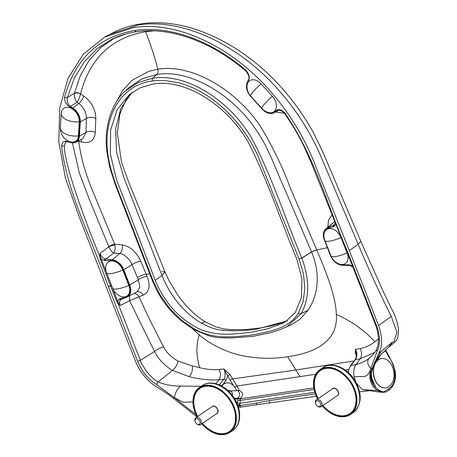 <?xml version="1.0" encoding="UTF-8"?>
<svg xmlns="http://www.w3.org/2000/svg" width="457" height="457" viewBox="0 0 457 457"><rect width="100%" height="100%" fill="white"/><g stroke="black" fill="none" stroke-linecap="round" stroke-linejoin="round"><path stroke-width="0.69" d="M221.451 385.931A13.436 9.266 -98.4 0 1 226.169 382.989A13.436 9.266 -98.4 0 1 226.375 382.96M236.983 403.325A13.436 9.266 81.6 0 0 237.897 398.641M236.589 390.661A13.436 9.266 81.6 0 0 226.575 382.926A13.436 9.266 81.6 0 0 221.708 386.068M228.032 390.678A5.638 3.89 -98.4 0 1 230.574 390.878M202.234 423.473A26.397 18.137 -124.3 0 0 217.412 433.476A26.397 18.137 -124.3 0 0 229.551 431.751A26.397 18.137 -124.3 0 0 229.671 399.721A26.397 18.137 -124.3 0 0 199.818 388.124A26.397 18.137 -124.3 0 0 197.533 416.578M201.8 423.765A27.152 18.657 -124.3 0 0 217.486 434.15A27.152 18.657 -124.3 0 0 229.974 432.373A27.152 18.657 -124.3 0 0 234.184 407.164A27.152 18.657 -124.3 0 0 211.877 385.725A27.152 18.657 -124.3 0 0 199.389 387.496A27.152 18.657 -124.3 0 0 197.098 416.87M216.464 413.774A4.29 2.948 -124.3 0 0 217.098 413.482A4.29 2.948 -124.3 0 0 217.475 408.866A4.29 2.948 -124.3 0 0 213.156 406.05A4.29 2.948 -124.3 0 0 212.265 406.393A4.29 2.948 -124.3 0 0 211.768 406.879M197.71 416.458A26.095 17.932 55.7 0 1 198.549 389.524L199.052 389.056A26.198 18 55.7 0 1 203.508 386.399M232.504 428.946A26.198 18 55.7 0 1 228.403 432.122L227.786 432.419A26.095 17.932 55.7 0 1 223.947 433.584A26.095 17.932 55.7 0 1 202.405 423.353M198.549 389.524A26.095 17.932 55.7 0 1 229.5 399.841A26.095 17.932 55.7 0 1 227.786 432.419M195.785 422.828A3.228 2.216 -124.3 0 0 196.47 423.622A3.228 2.216 -124.3 0 0 200.166 422.982A3.228 2.216 -124.3 0 0 197.235 418.681A3.228 2.216 -124.3 0 0 195.288 421.885A3.228 2.216 -124.3 0 0 195.785 422.828M195.288 421.885L195.173 421.588A4.17 2.868 55.7 0 1 195.83 417.738A4.17 2.868 55.7 0 1 200.537 419.555A4.17 2.868 55.7 0 1 200.526 424.633A4.17 2.868 55.7 0 1 196.704 423.833L196.47 423.622M200.526 424.633L216.944 413.442A4.17 2.868 -124.3 0 0 216.955 408.369A4.17 2.868 -124.3 0 0 212.248 406.547L195.83 417.738M335.844 223.936L335.895 224.193A7230.694 4968.121 55.7 0 1 346.337 250.527L346.383 250.636A11248.855 7728.95 55.7 0 1 352.564 266.305L349.119 264.757L341.745 264.986A11.825 8.123 55.7 0 1 330.582 255.514L324.504 240.142A11.825 8.123 55.7 0 1 327.315 228.517L334.016 226.569L335.895 224.193L336.169 224.33M341.042 237.589A11.316 7.775 -124.3 0 0 330.879 228.58A11.316 7.775 -124.3 0 0 323.91 235.355A14.144 14.144 0 0 0 324.898 240.571A14.144 3.199 -21.6 0 0 329.56 241.153A14.144 3.199 -21.6 0 0 341.042 237.589L347.126 252.961A14.144 3.199 158.4 0 1 335.644 256.526A14.144 3.199 158.4 0 1 330.982 255.943L324.898 240.571M330.982 255.943A14.144 14.144 0 0 0 338.974 263.906A11.316 7.775 -124.3 0 0 347.126 252.961M79.278 121.705A11.316 7.775 -124.3 0 0 70.818 108.138A11.316 7.775 -124.3 0 0 61.215 113.53L60.358 127.754A11.316 7.775 -124.3 0 0 60.341 128.354A14.144 14.144 0 0 0 69.321 141.533A11.316 7.775 -124.3 0 0 78.415 135.923L79.278 121.705A14.144 7.683 3.5 0 1 66.848 119.934A14.144 7.683 3.5 0 1 61.215 113.53M349.348 250.676L358.168 244.238L360.807 241.267L323.139 152.707L313.719 133.29C306.179 119.448 297.318 106.418 287.133 94.199C246.9 45.397 188.307 16.372 140.762 23.924L137.98 25.015C181.132 18.052 236.646 43.272 276.885 88.098C297.347 110.868 313.028 136.043 323.927 163.64L358.168 244.238C367.594 266.911 378.63 290.943 391.272 316.341L378.539 325.652A7237.977 4973.125 -124.3 0 0 349.348 250.676L316.604 168.662C306.19 140.59 290.96 114.981 270.91 91.84C231.505 46.271 176.551 20.628 133.278 27.614L104.722 37.086L83.305 54.189L68.013 78.33L59.696 108.16L58.81 142.024L65.414 178.041L78.296 214.339L106.184 286.756A7237.977 4973.125 55.7 0 0 135.74 361.681A37.714 25.912 -124.3 0 0 155.957 386.399C162.783 390.689 167.325 393.62 173.054 397.944L194.071 414.625A41.484 28.602 -98.4 0 0 197.093 416.875M378.539 325.652A37.714 25.912 55.7 0 1 378.853 353.324L372.187 368.399C369.159 375.568 370.359 381.989 375.797 387.656L373.695 385.285C370.256 378.83 369.782 373.175 372.272 368.325L378.853 353.324M376.568 349.571L377.002 351.707L370.781 368.605C368.291 378.35 370.576 385.679 377.631 390.581L383.76 392.22M346.572 250.944A2.171 0.491 -21.6 0 0 346.577 250.996L311.154 162.583L303.739 145.84C298.21 134.587 291.789 123.79 284.46 113.445L284.928 113.079C281.398 109.452 278.439 108.669 276.039 110.731L274.194 112.102A11.825 8.123 55.7 0 1 262.112 108.909L250.813 96.496A11.825 8.123 55.7 0 1 247.391 82.643L248.442 80.461C250.082 77.57 249.242 74.171 245.912 70.264C210.654 40.147 169.004 25.209 134.427 30.539L136.357 31.699M68.076 141.876L65.699 141.893L64.483 145.869L61.604 146.217C62.066 142.001 64.123 140.476 67.779 141.636L70.435 142.338A11.825 8.123 -124.3 0 0 78.821 136.106L79.684 121.888A11.825 8.123 -124.3 0 0 72.474 108.6L69.921 106.955C66.316 104.836 64.546 101.574 64.614 97.164C75.062 59.09 98.335 36.88 134.427 30.539M201.189 386.274L180.441 386.079C172.518 386.114 165.023 384.748 157.956 381.983A2.171 0.84 -57.7 0 0 157.922 382.012L156.408 384.44L174.465 397.739L183.177 402.223L192.968 401.892M261.061 83.877A11.316 7.775 -124.3 0 0 251.784 79.838A11.316 7.775 -124.3 0 0 247.003 86.562A14.144 14.144 0 0 0 250.687 96.096A14.144 2.068 -42.3 0 1 252.658 92.36A14.144 2.068 -42.3 0 1 261.061 83.877L272.366 96.296A14.144 2.068 137.7 0 0 263.957 104.779A14.144 2.068 137.7 0 0 261.987 108.509L250.687 96.096M261.987 108.509A14.144 14.144 0 0 0 267.288 112.159A11.316 7.775 -124.3 0 0 276.005 108.635A11.316 7.775 -124.3 0 0 272.366 96.296M100.414 256.423L101.26 259.01A7230.694 4968.121 -124.3 0 0 111.468 285.379L111.508 285.488A11248.855 7728.95 -124.3 0 0 117.615 301.169L119.528 298.827L126.263 296.959A11.825 8.123 -124.3 0 0 129.182 285.402L123.213 270.013A11.825 8.123 -124.3 0 0 112.096 260.456L104.687 260.599L101.26 259.01L100.294 259.33L99.757 256.388L100.14 253.275L100.414 256.423L99.757 256.388C73.657 192.78 63.477 155.049 64.483 145.869M122.847 270.064A11.316 7.775 -124.3 0 0 112.679 260.97A11.316 7.775 -124.3 0 0 105.67 267.733A14.144 14.144 0 0 0 106.63 272.869A14.144 3.29 -21.2 0 0 111.325 273.537A14.144 3.29 -21.2 0 0 122.847 270.064L128.817 285.454A14.144 3.29 158.8 0 1 117.295 288.927A14.144 3.29 158.8 0 1 112.605 288.253L106.63 272.869M112.605 288.253A14.144 14.144 0 0 0 120.631 296.307A11.316 7.775 -124.3 0 0 128.817 285.454M315.336 393.825L269.127 400.686L255.897 403.223L257.182 404.679L238.965 407.398L238.223 407.09L239.942 405.593A1.885 1.342 -6.4 0 0 237.948 405.799M316.29 396.242L257.182 404.679M240.342 398.076A15.555 10.728 -98.4 0 1 240.319 398.812A942.848 650.025 81.6 0 0 240.239 400.412A17.332 11.945 -98.4 0 1 239.914 403.36A2.171 1.497 81.6 0 0 239.948 404.571L240.011 405.233A1.885 0.983 -10.2 0 0 237.857 405.53M240.011 405.233L241.227 407.05M239.948 404.571L237.686 405.068M227.74 375.957L223.747 368.93L230.077 374.66L236.909 386.016A15.555 10.728 -98.4 0 1 239.182 390.684M230.077 374.654A1.885 0.685 -30.2 0 0 227.746 375.957L225.975 380.498A1.885 1.137 -142.2 0 0 223.707 379.247C225.878 378.556 225.078 369.405 223.747 368.93L219.114 369.519C213.031 370.033 206.53 369.405 199.606 367.639L192.288 365.897C192.843 370.164 191.791 373.757 189.124 376.677C199.452 379.299 209.369 380.35 218.874 379.824C220.874 376.728 220.954 373.295 219.114 369.519M374.797 352.398L360.185 358.859C362.075 355.763 362.053 352.347 360.122 348.594L355.5 349.382L356.283 353.707C356.489 356.369 356.014 358.471 354.866 360.007A1.885 1.137 37.8 0 1 355.397 359.705C357.368 356.591 357.403 353.152 355.5 349.382C354.992 351.347 355.289 353.524 356.391 355.912M233.573 385.794L230.185 380.207A1.885 0.668 -29.6 0 1 232.527 378.933L295.885 369.999L354.129 360.95M317.032 374.055L236.909 386.016A1.885 0.777 -34 0 0 234.784 387.279M348.463 369.439L345.035 369.942M286.585 327.081L301.089 313.696C309.652 298.444 309.897 279.924 301.826 258.125L301.786 258.016C284.814 217.749 272.481 177.247 251.184 137.186C227.626 98.289 184.805 72.749 152.472 78.307L152.067 81.049C119.568 85.162 100.877 119.551 108.88 160.224C112.753 180.418 122.613 200.514 129.702 220.56L153.106 280.809L152.392 280.718C156.751 291.532 162.566 301.134 169.827 309.532L175.197 315.307L181.475 321.003L193.899 329.583L209.455 336.009C214.853 337.255 218.566 337.843 220.594 337.774L231.688 338.003L253.235 336.318L270.807 332.605L279.884 329.748L291.777 324.55L299.958 319.254L308.115 310.172C313.325 302.226 316.29 293.468 317.004 283.883C317.889 273.497 316.107 262.929 311.645 252.167C312.04 251.63 316.273 249.945 316.764 249.968C325.43 270.504 335.621 294.856 336.352 314.519C338.283 341.145 315.113 353.05 287.642 356.711C273.829 359.019 259.313 358.791 244.078 356.026C229.488 353.472 211.62 345.503 199.178 334.884L192.711 328.903M287.156 320.928L256.406 329.171C248.22 330.428 239.337 330.937 229.762 330.691C218.52 330.411 212.711 329.097 201.628 323.219C194.014 319.14 184.165 310.469 178.407 303.219C171.466 294.834 165.994 285.579 161.984 275.462L165.017 272.052L161.915 271.469M385.091 350.056L385.382 350.69A1.885 0.657 -29.2 0 0 385.679 349.971L393.117 364.218L395.351 371.952C396.116 379.681 394.231 385.525 389.695 389.49L386.399 391.763M389.93 389.124L388.416 390.329A1.885 1.297 55.7 0 0 388.49 388.781L383.897 391.912L386.171 391.872L386.673 391.46M389.124 356.197L388.821 356.906C395.791 366 397.916 384.04 388.49 388.781M152.067 81.049C152.152 80.7 156.283 80.529 164.463 80.523L177.487 82.511C186.365 84.676 195.202 88.401 203.988 93.685C221.331 104.047 237.68 120.562 249.156 139.408C248.408 137.825 255.766 150.627 258.068 156.34L299.072 259.039L303.459 274.006L304.819 288.493L303.105 301.729L298.398 313.034C288.881 329.006 269.076 331.542 251.613 335.061C233.476 336.826 213.922 340.117 193.659 328.577A2.171 0.925 119.3 0 0 193.894 329.577M369.702 390.644L362.287 389.65L356.5 383.309M369.387 390.615C369.719 390.604 380.681 392.563 382.783 392.255L384.463 392.146A18.857 13.002 -98.4 0 1 377.631 390.581L362.287 389.65M360.122 348.594C365.783 347.406 370.73 345.081 374.951 341.619L366.417 333.336L357.146 326.115C350.382 321.46 343.453 317.598 336.352 314.519M374.951 341.625L378.607 338.808M355.929 382.235L354.089 376.905C353.181 371.895 353.827 367.771 356.02 364.52L360.185 358.859L355.397 359.705L351.005 365.372A1.885 1.137 37.8 0 0 350.479 365.663L347.766 372.084M348.211 372.472A15.03 10.362 -98.4 0 1 351.005 365.372L356.02 364.52C361.853 362.949 366.274 360.796 369.285 358.054C366.794 361.019 367.291 364.537 370.781 368.605C366.925 379.898 362.807 375.488 354.089 376.905M369.285 358.054L371.49 356.163M370.93 356.677C373.569 354.186 375.38 351.907 376.362 349.845L376.408 349.771M327.338 247.683L316.764 249.968L290.172 187.581C282.306 166.537 272.418 146.16 260.501 126.446C234.681 88.035 190.363 63.62 157.848 69.236C158.322 71.463 157.951 73.206 156.74 74.474C188.33 68.996 231.448 92.897 256.354 130.308C269.07 148.468 275.765 169.707 285.214 190.215L311.645 252.167M299.112 259.148L301.826 258.125L311.6 252.053C312.388 251.396 314.096 250.659 316.712 249.842M352.993 267.259L350.599 265.808L349.119 265.488A1.314 0.84 -86.4 0 1 348.411 264.717M335.409 222.85L334.004 224.918L327.349 227.929A0.474 0.337 67.5 0 0 327.315 228.517M335.084 223.724L333.501 225.187A1.314 0.943 67.5 0 0 333.41 226.815M334.832 221.399A6.598 4.587 -113.2 0 1 334.587 221.645A254.201 41.279 147.7 0 1 334.878 221.519M332.205 214.819L328.566 220.034L327.789 227.135M325.738 228.928L334.587 221.645L327.349 227.929A12.293 8.449 -124.3 0 0 325.738 228.928L325.738 228.928C323.076 231.602 322.613 235.338 324.344 240.125L324.504 240.142M262.112 108.909L262.164 108.989A12.293 8.449 -124.3 0 0 273.932 112.805A12.293 8.449 -124.3 0 0 274.726 112.308L277.056 110.645C279.347 109.571 281.815 110.503 284.46 113.445M248.357 79.992A0.474 0.32 25.8 0 0 248.3 80.066C249.751 77.964 248.916 74.948 245.815 71.029L245.912 70.264M275.502 111.994L284.34 113.267M145.263 30.899L145.657 31.699L153.889 30.859M371.181 377.533L373.695 385.285M371.13 376.876L375.854 387.496M374.534 362.492L381.195 354.324L388.421 347.491L392.814 341.796L380.927 351.61L376.334 360.367L372.426 369.233C370.861 372.912 371.073 378.773 371.29 378.287L370.918 376.397M371.895 378.053L371.284 373.929M391.272 316.341L396.922 332.348L393.528 343.241L388.421 347.491M299.072 259.039L301.786 258.016L311.548 251.944L316.667 249.722M129.662 87.076L142.024 78.821L156.745 74.48L152.472 78.307L138.3 82.437L125.407 90.977L129.542 87.184M155.237 280.387C164.543 302.625 178.99 318.678 198.578 328.537C217.052 336.946 234.173 333.947 250.573 332.399L267.899 328.72L284.157 322.802L295.228 312.679L301.386 297.593L301.963 279.158L296.901 259.365C280.564 220.2 267.568 180.035 247.985 141.699C225.838 103.836 184.468 78.65 153.232 84.014L140.379 87.675L129.302 94.519L117.106 109.794L110.623 130.136L110.365 153.912L116.364 179.207L155.237 280.387L161.984 275.462L123.681 177.088L116.621 152.449L115.621 128.943L120.808 108.44L131.822 92.565M384.463 392.146L386.171 391.872M383.897 391.912A18.857 13.002 -98.4 0 1 379.459 390.312A41.484 28.602 -98.4 0 1 375.797 387.656M125.715 33.972L112.011 39.148L97.175 48.602L84.459 61.598L74.434 77.93L67.459 97.461L74.382 93.245A4.713 3.01 -166.6 0 1 80.558 93.799C89.898 58.319 111.599 37.617 145.657 31.699C151.118 45.968 155.186 58.485 157.848 69.236L148.885 71.292L132.233 80.215L122.687 90.377L116.306 102.025M153.061 280.707L152.347 280.609L115.215 184.36L109.657 167.165L106.812 151.124C103.488 125.515 113.216 101.203 124.99 91.366L125.407 90.977M180.441 386.079C177.127 389.164 175.14 393.049 174.465 397.739L196.024 414.699M215.767 383.674L218.874 379.824L223.707 379.247L219.331 384.897M189.124 376.677L172.592 370.399C170.632 369.662 167.171 366.965 162.201 362.31C158.693 358.494 156.145 354.889 154.546 351.49L140.35 360.327C141.07 362.927 143.481 367.04 147.588 372.655C151.284 376.979 154.74 380.087 157.956 381.983L172.592 370.399C175.534 367.742 177.385 364.623 178.139 361.047L192.288 365.903M116.649 301.494L117.615 301.169L118.62 303.351L120.368 305.419L118.186 303.888L116.649 301.494L110.503 285.705A7231.562 4968.715 55.7 0 1 100.294 259.33M118.62 303.351A0.943 0.474 -47.4 0 0 118.186 303.888L140.35 360.327L137.643 361.361A10597.619 7281.49 55.7 0 1 108.32 286.55L108.28 286.448C92.143 239.736 67.299 193.517 61.604 146.217M78.65 140.796L78.713 141.43C80.272 151.833 82.06 160.304 84.082 166.845C86.567 175.357 89.669 183.954 93.394 192.631L114.644 244.255A4.713 1.205 157.4 0 0 108.783 246.58A1.931 1.457 85.2 0 1 108.857 246.797L100.14 253.275C101.037 256.291 102.739 258.154 105.259 258.862L112.251 259.85A12.293 8.449 55.7 0 1 123.807 269.79L129.782 285.179A12.293 8.449 55.7 0 1 127.275 296.953A12.293 8.449 55.7 0 1 126.743 297.193A0.474 0.337 -111.8 0 1 126.72 297.204L121.019 299.466C119.283 300.769 119.06 302.757 120.368 305.419L129.594 300.723L129.662 295.719M121.219 299.358L121.019 299.466A1.377 1 58.6 0 1 119.528 298.827M121.413 299.272L126.72 297.204A0.474 0.337 -111.8 0 1 126.263 296.959M121.476 299.238L120.128 298.592M122.048 244.843C130.079 246.266 136.323 251.727 140.767 261.215A6.598 1.674 -22.7 0 0 132.022 264.609C130.154 259.49 124.127 253.755 119.774 253.515A6.598 4.353 -84.4 0 0 122.048 244.843L114.644 244.255L114.844 245.009C115.421 248.38 115.101 251.042 113.879 253.001L105.841 258.965A1.314 0.834 94.2 0 0 105.413 260.65M140.767 261.215L147.114 276.354C150.701 285.814 149.405 292.052 143.23 295.056L129.594 300.723L154.546 351.49C157.402 349.171 160.424 347.663 163.612 346.966C166.908 353.061 171.752 357.751 178.139 361.041M163.612 346.966L150.919 322.116L138.905 296.707A6.598 4.85 68.4 0 0 134.118 293.405M143.23 295.056A6.598 4.976 68.5 0 0 137.066 291.909M147.114 276.354A6.598 1.679 -22.9 0 0 138.374 279.758A1112.795 829.752 -95.7 0 1 137.454 277.565A62343.163 46486.04 -95.7 0 1 132.022 264.609L123.213 270.013M126.72 297.204L137.003 291.914L139.876 287.145L138.374 279.758L129.182 285.402M112.096 260.456A0.474 0.303 94.2 0 1 112.251 259.85L119.774 253.515A254.201 103.465 -17.4 0 0 113.879 253.001L113.879 253.001C112.216 252.367 110.543 250.299 108.857 246.797A4.713 0.845 163 0 1 114.844 245.009M82.86 138.614L85.967 132.433L86.442 118.432C86.396 115.672 85.865 113.205 84.859 111.022C82.968 107.332 80.929 104.824 78.741 103.499A238.925 161.601 10.6 0 0 76.987 102.357A20613.573 13942.442 10.6 0 0 70.269 106.418C67.533 103.888 66.596 100.9 67.459 97.461A2.171 1.348 -165.9 0 1 64.614 97.164M80.558 93.799L80.541 93.891C79.581 97.512 78.393 100.329 76.987 102.357C75.468 100.7 73.754 95.662 74.331 93.554A6.598 4.044 57.7 0 1 74.382 93.245L80.375 75.525L89.218 60.204L100.763 47.551L114.713 37.891M69.921 106.955L70.269 106.418L72.823 108.069L78.741 103.499A6.598 2.565 123.4 0 0 83.688 95.936L80.541 93.891A4.713 2.896 9.4 0 0 74.331 93.554M72.474 108.6L72.823 108.069A12.293 8.449 55.7 0 1 80.318 121.882L86.442 118.432A6.598 3.696 -177.7 0 1 95.77 118.414L95.279 132.341C94.462 140.567 89.972 143.812 81.814 142.064L78.701 141.236A4.713 2.496 178.5 0 0 78.141 141.059M83.688 95.936C91.566 101.854 95.593 109.354 95.781 118.42M79.684 121.888L80.318 121.882L79.455 136.1L85.967 132.433A6.598 3.753 -178.3 0 1 95.267 132.33M78.713 141.43A4.713 2.194 -7.6 0 0 77.741 141.264M137.98 25.015L109.617 34.395L118.58 30.053C125.669 27.1 133.061 25.055 140.762 23.924M108.783 246.58L89.435 199.629L79.25 172.706L72.652 143.635M149.696 273.857L146.2 274.171C143.281 274.6 140.368 275.731 137.454 277.565M300.021 376.562A94.285 65.003 -98.4 0 1 295.885 369.999L287.642 356.711M199.606 367.639C197.812 361.213 196.898 355.255 196.87 349.771L197.447 341.916L199.178 334.884M238.52 406.964L238.234 406.644M320.694 404.296A3.228 2.216 -124.3 0 0 317.392 400.743A3.228 2.216 -124.3 0 0 315.81 403.999A3.228 2.216 -124.3 0 0 316.992 405.736A3.228 2.216 -124.3 0 0 319.643 406.519A3.228 2.216 -124.3 0 0 320.694 404.296M315.81 403.999L315.696 403.708A4.17 2.868 55.7 0 1 315.399 402.514A4.17 2.868 55.7 0 1 316.353 399.852A4.17 2.868 55.7 0 1 319.774 400.315A4.17 2.868 55.7 0 1 322.008 404.085A4.17 2.868 55.7 0 1 321.054 406.747A4.17 2.868 55.7 0 1 317.227 405.947L316.992 405.736M321.054 406.747L337.466 395.562A4.17 2.868 -124.3 0 0 337.489 390.495A4.17 2.868 -124.3 0 0 332.77 388.667L316.353 399.852M336.986 395.888A4.29 2.948 -124.3 0 0 337.62 395.596A4.29 2.948 -124.3 0 0 337.997 390.981A4.29 2.948 -124.3 0 0 333.684 388.164A4.29 2.948 -124.3 0 0 332.787 388.507A4.29 2.948 -124.3 0 0 332.29 388.993M318.232 398.573A26.095 17.932 55.7 0 1 319.072 371.638L319.574 371.17A26.198 18 55.7 0 1 324.03 368.513M353.027 411.06A26.198 18 55.7 0 1 348.925 414.236L348.308 414.539A26.095 17.932 55.7 0 1 344.475 415.699A26.095 17.932 55.7 0 1 322.928 405.468M319.072 371.638A26.095 17.932 55.7 0 1 350.022 381.955A26.095 17.932 55.7 0 1 348.308 414.539M322.756 405.588A26.397 18.137 -124.3 0 0 350.073 413.871A26.397 18.137 -124.3 0 0 350.211 413.774A26.397 18.137 -124.3 0 0 350.125 381.738A26.397 18.137 -124.3 0 0 320.34 370.239A26.397 18.137 -124.3 0 0 318.055 398.693M322.322 405.885A27.152 18.657 -124.3 0 0 350.496 414.493A27.152 18.657 -124.3 0 0 350.645 414.39A27.152 18.657 -124.3 0 0 350.553 381.441A27.152 18.657 -124.3 0 0 319.911 369.616A27.152 18.657 -124.3 0 0 319.769 369.713A27.152 18.657 -124.3 0 0 317.621 398.99M386.188 387.759A14.778 10.191 -98.4 0 1 385.891 387.81A14.778 10.191 -98.4 0 1 374.843 379.236A14.778 10.191 -98.4 0 1 381.549 358.574A14.778 10.191 -98.4 0 1 393.768 371.478A14.778 10.191 -98.4 0 1 386.188 387.759M385.788 387.827A14.778 10.191 -98.4 0 1 385.685 387.839A14.778 10.191 -98.4 0 1 373.438 374.717A14.778 10.191 -98.4 0 1 381.349 358.602A14.778 10.191 -98.4 0 1 381.452 358.591M228.437 391.055L236.766 390.655A3.77 2.725 87.9 0 1 239.622 394.322A3.77 2.725 87.9 0 1 237.04 398.19L237.743 398.036M236.766 390.655C238.565 391.558 239.182 388.176 242.758 394.025C241.227 400.246 238.508 397.819 237.68 398.675A3.77 2.599 -98.4 0 1 236.109 398.224M229.705 390.906A3.77 2.725 87.9 0 1 232.493 395.625M230.368 430.94A26.397 18.137 -124.3 0 0 230.899 430.688M201.297 387.256A26.397 18.137 -124.3 0 0 200.874 387.656M202.223 385.571C211.003 379.304 225.587 385.137 233.418 396.91C241.736 408.535 241.947 424.502 232.807 430.448A27.152 18.657 -124.3 0 0 232.933 397.499A27.152 18.657 -124.3 0 0 202.223 385.571L199.389 387.496M174.465 397.739L173.054 397.944M370.781 368.605L372.187 368.399M377.002 351.707C380.418 344.412 380.287 335.809 376.608 325.898A10597.619 7281.49 -124.3 0 0 347.291 251.093L347.251 250.984C327.018 204.885 314.896 156.774 284.928 113.079M156.408 384.44C147.965 378.91 141.71 371.215 137.643 361.361M269.127 400.686L270.076 403.097M255.897 403.223L239.942 405.593M239.982 404.731A1.885 0.366 -12.6 0 0 237.731 405.188M237.2 403.834A4.056 2.793 -98.4 0 1 237.286 402.914A15.441 10.648 81.6 0 0 237.463 401.72M314.816 392.243L239.914 403.36A1.885 0.6 10.2 0 1 237.286 402.914M314.102 389.455L240.239 400.412A1.885 0.377 2.7 0 1 237.731 400.321M313.822 387.902L240.319 398.812A1.885 0.377 2.8 0 1 237.891 398.733M230.185 380.207A358.654 247.266 81.6 0 0 227.746 375.957M201.628 323.219L205.187 321.825C194.294 314.85 184.919 305.556 177.065 293.942L169.073 280.701L165.017 272.052L128.029 180.401L121.413 161.835L117.358 132.947L119.928 113.942L125.681 100.534L132.107 92.36M298.398 313.034A2.171 1.502 31.3 0 0 301.089 313.696L308.115 310.172M360.533 391.826L360.533 391.826A15.03 10.362 -98.4 0 1 359.585 391.877L369.902 390.666M346.337 250.527L347.251 250.984M349.119 264.757A1.377 0.823 101 0 0 349.674 265.54M342.11 265.237A0.474 0.303 -86.4 0 1 341.745 264.986M324.424 240.022L330.428 255.497C333.044 261.261 336.9 264.517 341.996 265.26L349.119 265.488M334.004 224.918A1.377 1 57.7 0 0 334.016 226.569M376.608 325.898L375.888 325.801L377.579 331.159L378.607 339.06L377.825 345.903L376.374 349.839M276.571 110.942L276.039 110.731M278.707 110.246L274.726 112.308A0.474 0.343 -126.6 0 1 274.194 112.102M250.864 96.576L262.05 109.034C266.083 113.153 270.047 114.41 273.932 112.805L278.884 110.24M248.277 80.152L247.306 82.174A0.474 0.32 25.8 0 0 247.248 82.249C245.495 86.887 246.666 91.68 250.75 96.616L250.813 96.496M248.442 80.461A0.474 0.32 25.8 0 1 248.3 80.066L247.248 82.249A0.474 0.32 25.8 0 0 247.391 82.643M245.809 71.029C211.105 40.976 168.427 26.489 136.049 31.79L136.06 31.79C127.674 33.058 119.911 35.383 112.782 38.776M378.956 353.238L380.927 351.61M377.631 390.581L379.459 390.312M381.806 353.661L385.382 350.69A633.556 436.795 -98.4 0 1 388.821 356.906M375.888 325.795L346.577 251.002A2.171 0.491 -21.6 0 0 347.291 251.093M153.106 280.809L160.247 295.256L169.764 308.532L181.092 319.837L193.659 328.577M221.382 385.891A1.885 1.137 -142.2 0 0 219.349 384.908M225.975 380.498L222.947 384.411M111.508 285.488L110.543 285.808A2.171 0.503 158.8 0 1 108.32 286.55M111.468 285.379L108.28 286.448M105.259 258.862A1.377 0.817 101.8 0 0 104.687 260.599M78.821 136.106L79.455 136.1A12.293 8.449 55.7 0 1 75.965 142.184A12.293 8.449 55.7 0 1 70.732 142.578L67.779 141.636M82.894 138.597L75.965 142.184L70.435 142.338M80.946 139.602A6.598 3.822 -74.7 0 1 81.814 142.064M78.415 135.923A14.144 7.683 -176.5 0 1 65.991 134.152A14.144 7.683 -176.5 0 1 60.358 127.754M321.819 369.37A26.397 18.137 -124.3 0 0 321.397 369.77M350.89 413.054A26.397 18.137 -124.3 0 0 351.422 412.808M353.472 412.465A27.152 18.657 -124.3 0 0 353.381 379.51A27.152 18.657 -124.3 0 0 322.745 367.685C331.616 361.35 346.4 367.388 354.181 379.379C362.418 393.18 362.184 404.205 353.484 412.454L353.33 412.562A27.152 18.657 -124.3 0 0 353.472 412.465M226.169 382.989L226.575 382.926M234.327 398.287L237.04 398.19M237.68 398.675L234.824 399.098M232.807 430.448L229.974 432.373M216.807 413.539L217.326 413.305M212.105 406.644L212.516 406.244M354.872 359.996L350.479 365.663M374.346 364.537L381.195 354.324M360.807 241.267L384.131 293.463L390.935 307.578C394.425 313.828 396.842 320.243 398.19 326.824C398.795 334.65 397.819 339.551 395.265 341.528L393.528 343.241M104.722 37.086L109.617 34.395M287.35 320.791L278.519 323.87L269.841 326.172L260.319 327.955L245.632 329.526L231.088 329.646L223.759 328.92L215.893 326.869L205.187 321.825M337.329 395.653L337.849 395.419M332.627 388.758L333.039 388.364M322.745 367.685L319.911 369.616M353.33 412.562L350.496 414.493"/></g></svg>
